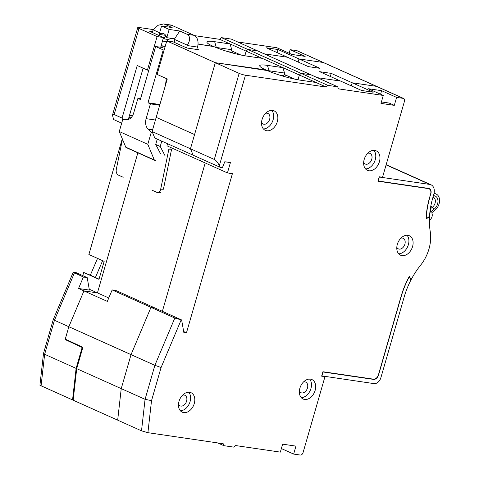 <?xml version="1.0" encoding="UTF-8"?>
<svg xmlns="http://www.w3.org/2000/svg" width="479" height="479" viewBox="0 0 479 479"><rect width="100%" height="100%" fill="white"/><g stroke="black" fill="none" stroke-linecap="round" stroke-linejoin="round"><path stroke-width="0.72" d="M233.866 51.864A7.898 5.586 114.2 0 0 231.555 52.708M429.735 197.677A69.227 48.948 -65.8 0 0 426.262 218.699L429.531 216.346A65.048 45.996 -65.8 0 1 432.717 198.114L433.836 194.246A9.293 6.568 114.2 0 0 431.01 184.792A9.293 6.568 114.2 0 0 429.759 184.433L379.32 177.026L378.171 181.002L428.615 188.409A5.113 3.616 -65.8 0 1 430.855 193.809L429.585 197.605M400.324 184.487L399.558 184.146M409.27 276.515L410.886 280.125A65.048 45.996 -65.8 0 0 404.234 296.788L380.877 377.715A6.969 4.928 114.2 0 1 373.997 383.613L321.714 375.883M137.856 152.837L97.435 292.885L108.769 297.968M76.712 368.668L121.235 388.631L117.678 420.149L73.155 400.187L76.712 368.668L82.885 347.287L65.264 339.132L68.838 326.732L131.048 354.622L150.981 307.35L112.158 289.939L107.332 301.393L83.945 290.903L68.838 326.732L83.945 290.903L97.435 292.885L83.945 290.903L78.55 288.484L89.393 290.076L87.19 277.592L83.376 277.036L73.245 272.198L75.203 272.216L87.19 277.592M112.158 289.939L115.972 290.502L154.795 307.907L150.981 307.35L154.795 307.907L181.631 319.942L181.17 319.87L161.088 367.507L154.885 365.309L174.817 318.038L181.17 319.87M401.103 296.279L401.252 296.351A69.227 48.948 -65.8 0 1 409.419 276.581M161.088 367.507L151.526 400.648L147.909 432.681L141.515 430.837L117.678 420.149L121.235 388.631L131.048 354.622L150.981 307.35L174.817 318.038M401.252 296.351L378.536 375.069A5.113 3.616 -65.8 0 1 373.488 379.392L323.044 371.985L321.894 375.967M152.094 131.545L154.777 138L193.151 155.208L190.468 148.753L194.564 134.569L156.19 117.361L152.094 131.545L190.468 148.753L215.311 62.689L267.246 70.539A24.531 3.401 16.1 0 0 300.567 80.203L315.942 82.46L326.199 87.058L245.458 75.203L219.34 165.692L219.981 167.243L222.448 167.602L224.789 161.764L230.417 162.591L227.435 172.925L232.405 173.655L186.469 332.809L183.828 332.42L181.631 319.942M167.56 143.736L166.961 145.808L200.605 160.896L201.204 158.818L200.605 160.896L227.435 172.925M277.119 52.612L278.018 49.517L299.004 58.929L323.181 62.48L296.8 50.648A2.79 1.97 -65.8 0 1 297.172 50.756L323.559 62.587A2.79 1.97 114.2 0 0 323.181 62.48A2.79 1.97 -65.8 0 1 323.559 62.587L376.769 86.448A2.79 1.97 114.2 0 0 376.398 86.34L352.215 82.789L351.323 85.885L352.215 82.789L373.201 92.196L361.609 90.495L340.623 81.089L317.308 77.664L340.623 81.089L319.637 71.676L331.229 73.377L352.215 82.789L376.398 86.34A2.79 1.97 -65.8 0 1 376.769 86.448L403.605 98.476A2.79 1.97 -65.8 0 1 404.45 101.314L382.529 177.266L379.218 176.781L377.937 181.2L428.382 188.606A5.113 3.616 114.2 0 1 430.621 194.007L429.573 197.653A69.461 49.115 -65.8 0 0 426.076 219.059L429.513 216.58A65.048 45.996 -65.8 0 0 430.244 231.632A33.686 23.818 -65.8 0 1 420.526 265.3A65.048 45.996 -65.8 0 0 411.012 279.892L410.737 279.772M81.436 347.119L68.042 340.832L69.347 341.024M160.681 47.253L163.489 37.518L157.094 36.584L147.418 70.09L137.228 65.521L122.055 118.073L114.17 114.541L112.505 115.05L113.553 119.516L121.684 123.163M148.789 70.293L147.418 70.09M246.164 51.163L244.835 55.768L246.152 51.169L247.853 49.481L257.684 50.924L247.859 49.481L246.164 51.163L282.945 67.665L267.39 65.378A24.297 3.371 16.1 0 0 259.822 66.192A24.297 3.371 16.1 0 0 265.749 69.868L215.311 62.689L166.776 40.925L157.1 74.431L167.267 78.987L156.19 117.361L194.564 134.569L215.311 62.689L239.147 73.377A4.646 0.647 16.1 0 0 245.458 75.203M246.152 51.169L219.765 39.338L221.472 37.649L301.075 73.341L299.369 75.023L297.998 79.783L299.363 75.041L282.945 67.665M262.139 58.33L246.583 56.049A24.297 3.371 16.1 0 1 213.909 46.625L198.025 44.098L213.281 46.343L211.67 45.619A24.627 3.419 16.1 0 1 207 42.511A24.627 3.419 16.1 0 1 214.67 41.691L230.052 43.948L231.77 49.714L216.388 47.457A19.98 2.772 16.1 0 0 215.604 47.343M122.702 119.636L122.055 118.073M130.24 118.451L130.438 117.756L128.881 117.529M152.573 31.776L149.747 31.357L163.489 37.518M121.085 125.241L121.606 123.127M102.632 260.672L95.423 277.467L93.968 276.868L99.033 279.143M89.244 289.208L97.435 292.885M83.376 277.036L78.55 288.484M237.716 41.972L276.844 47.72L291.837 54.438L305.165 56.396L290.172 49.672L296.8 50.648M403.605 98.476A2.79 1.97 -65.8 0 0 403.228 98.369L323.181 62.48L299.004 58.929L298.106 62.025L299.004 58.929L319.99 68.335L308.392 66.635L287.406 57.223L264.097 53.804L287.406 57.223L266.42 47.816L278.018 49.517M221.472 37.649L231.297 39.092L337.731 86.819L327.899 85.376L326.199 87.058M219.765 39.338L194.713 35.656M153.292 29.578L139.359 27.531A5.113 0.707 16.1 0 0 137.748 27.59A5.113 0.707 16.1 0 0 139.012 28.477L157.094 36.584M97.536 258.385L90.327 275.18L83.693 272.461L98.985 279.317L104.165 261.36L88.878 254.505L122.283 138.766M90.327 275.18L95.423 277.467M289.148 53.235L290.172 49.672M82.783 275.617L83.693 272.461M82.807 347.55L82.16 347.455L76.113 368.399L72.557 399.917L73.179 400.007M72.557 399.917L41.08 385.799L44.637 354.286L43.517 353.376M39.949 385.026L41.08 385.799M227.896 51.648L231.064 52.109L230.944 52.534M143.125 68.168L128.33 119.445M76.113 368.399L44.637 354.286L54.45 320.277L53.271 319.583M74.383 273L54.45 320.277L68.838 326.732L65.132 339.569L82.16 347.455M231.77 49.714L231.465 50.786L240.877 55.007M286.676 75.526A6.969 4.928 114.2 0 0 284.263 76.514M400.911 238.159A5.808 4.107 -65.8 0 1 402.348 238.057A5.808 4.107 -65.8 0 1 403.126 238.285A5.808 4.107 -65.8 0 1 404.713 244.733A5.808 4.107 -65.8 0 1 399.157 249.11A5.808 4.107 -65.8 0 1 398.378 248.882A5.808 4.107 -65.8 0 1 396.81 247.308M183.708 412.611A10.688 7.556 -65.8 0 1 182.271 412.191A10.688 7.556 -65.8 0 1 179.35 400.324A10.688 7.556 -65.8 0 1 189.576 392.271A10.688 7.556 -65.8 0 1 191.013 392.69A10.688 7.556 -65.8 0 1 193.935 404.557A10.688 7.556 -65.8 0 1 183.708 412.611M368.872 170.746A10.688 7.556 -65.8 0 1 367.435 170.326A10.688 7.556 -65.8 0 1 364.513 158.459A10.688 7.556 -65.8 0 1 374.74 150.406A10.688 7.556 -65.8 0 1 376.183 150.825A10.688 7.556 -65.8 0 1 379.099 162.692A10.688 7.556 -65.8 0 1 368.872 170.746M266.749 130.761A10.688 7.556 -65.8 0 1 265.312 130.348A10.688 7.556 -65.8 0 1 262.39 118.481A10.688 7.556 -65.8 0 1 272.617 110.427A10.688 7.556 -65.8 0 1 274.054 110.841A10.688 7.556 -65.8 0 1 276.976 122.708A10.688 7.556 -65.8 0 1 266.749 130.761M304.584 399.462A10.688 7.556 114.2 0 0 314.811 391.409A10.688 7.556 114.2 0 0 311.889 379.542A10.688 7.556 114.2 0 0 310.452 379.123A10.688 7.556 114.2 0 0 300.225 387.176A10.688 7.556 114.2 0 0 303.147 399.043A10.688 7.556 114.2 0 0 304.584 399.462M147.909 432.681L223.214 443.734L223.819 445.668L233.776 447.129L235.351 445.518L280.335 452.122L282.634 444.165L295.95 446.117L293.651 454.08L300.279 455.05A2.79 1.97 -65.8 0 0 303.033 452.691L324.978 376.65L321.637 376.159L322.912 371.74L373.386 379.146A5.113 3.616 114.2 0 0 378.434 374.823L401.091 296.327A69.461 49.115 -65.8 0 1 409.461 276.161L411.012 279.892M403.228 98.369L396.606 97.399L381.613 90.675L368.285 88.717L383.278 95.441L338.36 88.843L337.731 86.819M381.41 101.925L389.211 103.069L394.307 105.356L396.606 97.399M394.307 105.356L380.979 103.398L383.278 95.441M407.886 235.297A10.688 7.556 -65.8 0 1 409.323 235.716A10.688 7.556 -65.8 0 1 412.239 247.583A10.688 7.556 -65.8 0 1 402.013 255.63A10.688 7.556 -65.8 0 1 400.576 255.217A10.688 7.556 -65.8 0 1 397.66 243.35A10.688 7.556 -65.8 0 1 407.886 235.297M219.981 167.243L193.151 155.208L190.468 148.753L214.305 159.441L239.147 73.377M121.235 388.631L131.048 354.622L154.885 365.309L145.065 399.318L121.235 388.631M162.375 311.308L205.192 162.956M281.365 448.566L293.651 454.08M303.482 381.991A5.808 4.107 -65.8 0 1 304.919 381.883A5.808 4.107 -65.8 0 1 305.698 382.11A5.808 4.107 -65.8 0 1 307.284 388.559A5.808 4.107 -65.8 0 1 301.728 392.936A5.808 4.107 -65.8 0 1 300.944 392.708A5.808 4.107 -65.8 0 1 299.381 391.139M263.42 128.941A10.688 7.556 114.2 0 0 272.383 121.804A10.688 7.556 114.2 0 0 271.749 110.368M365.543 168.925A10.688 7.556 114.2 0 0 374.506 161.788A10.688 7.556 114.2 0 0 373.871 150.346M324.217 376.308L324.978 376.65M217.706 442.925L223.819 445.668M186.469 332.809L183.679 331.558M219.34 165.692C217.921 162.644 216.245 160.561 214.305 159.441M327.899 85.376L301.069 73.341L310.889 74.784L301.069 73.341M180.379 410.784A10.688 7.556 114.2 0 0 189.337 403.647A10.688 7.556 114.2 0 0 188.708 392.211M265.647 113.289A5.808 4.107 -65.8 0 1 267.078 113.188A5.808 4.107 -65.8 0 1 267.863 113.415A5.808 4.107 -65.8 0 1 269.449 119.864A5.808 4.107 -65.8 0 1 263.893 124.241A5.808 4.107 -65.8 0 1 263.109 124.013A5.808 4.107 -65.8 0 1 261.54 122.438M367.77 153.274A5.808 4.107 -65.8 0 1 369.207 153.166A5.808 4.107 -65.8 0 1 369.986 153.394A5.808 4.107 -65.8 0 1 371.572 159.842A5.808 4.107 -65.8 0 1 366.016 164.219A5.808 4.107 -65.8 0 1 365.232 163.992A5.808 4.107 -65.8 0 1 363.669 162.423M315.942 82.46L299.369 75.023M182.601 395.133A5.808 4.107 -65.8 0 1 184.038 395.031A5.808 4.107 -65.8 0 1 184.822 395.259A5.808 4.107 -65.8 0 1 186.409 401.707A5.808 4.107 -65.8 0 1 180.846 406.084A5.808 4.107 -65.8 0 1 180.068 405.857A5.808 4.107 -65.8 0 1 178.499 404.282M381.613 90.675L380.589 94.231M151.526 400.648L145.065 399.318L141.515 430.837M398.684 253.81A10.688 7.556 114.2 0 0 407.647 246.673A10.688 7.556 114.2 0 0 407.018 235.237M301.255 397.642A10.688 7.556 114.2 0 0 310.218 390.505A10.688 7.556 114.2 0 0 309.584 379.063M267.39 65.378L269.156 70.766L284.538 73.024L282.939 67.677M283.442 76.275L283.61 75.7L279.598 75.107M331.229 73.377L330.336 76.472M166.776 40.925L173.17 41.859L186.882 48.008L198.546 49.72L196.887 48.978M284.538 73.024L284.143 74.395L294.717 79.131M268.994 70.742L267.294 70.563M152.364 32.53L153.011 30.165A9.293 6.443 98.4 0 1 153.064 29.985A9.293 6.443 98.4 0 1 153.112 29.824L159.627 32.746M153.112 29.824L158.064 25.297L163.59 23.95L164.854 24.309L172.165 27.584L161.561 26.034L159.148 34.398L165.704 35.362M161.561 26.034L169.159 29.441L179.763 30.997L187.139 34.302C190.349 36.41 190.432 40.038 187.385 45.194A9.293 6.443 98.4 0 1 187.277 45.559L186.571 47.87M187.139 34.302L194.097 35.326L171.811 25.333A9.293 6.443 -81.6 0 0 170.608 24.98L163.59 23.95M167.638 39.416L167.183 40.984M170.338 147.322L170.003 148.478M194.097 35.326A9.293 6.443 98.4 0 1 197.48 47.056L196.743 49.457M132.851 115.176A4.646 3.221 98.4 0 1 131.863 115.373L129.516 115.337M160.86 46.631L163.004 47.595L155.651 46.511L140.359 99.488L137.904 98.387L140.563 98.776M155.651 46.511L163.249 49.918L147.993 102.775L150.406 103.859L146.131 118.66A9.293 6.443 -81.6 0 0 148.059 129.144L151.28 132.288L147.807 144.311L119.277 131.515L122.72 119.57L126.887 119.642A9.293 6.443 -81.6 0 0 133.659 113.092L137.904 98.387M163.249 49.918L164.141 50.05M174.476 42.445A8.101 5.616 -81.6 0 0 174.272 39.314L179.763 30.997M171.434 38.368L168.267 39.506L164.022 38.883A8.101 5.616 98.4 0 1 166.033 35.883M159.148 34.398A8.101 5.616 98.4 0 1 162.65 33.338A8.101 5.616 98.4 0 1 166.782 37.685L174.296 38.787M169.159 29.441L166.782 37.685M187.385 45.194L174.272 39.314M161.764 141.137L160.226 146.466L165.099 155.849M152.478 132.467L151.28 132.288M159.693 105.224L150.406 103.859M147.993 102.775L159.896 104.524M166.399 78.604L165.309 85.765M119.277 131.515L125.767 147.161A1.395 0.988 114.2 0 0 126.169 147.598A1.395 0.988 114.2 0 0 126.354 147.652M147.807 144.311L154.304 159.956L125.767 147.161M156.154 159.902A1.395 0.988 -65.8 0 1 155.076 160.477L154.891 160.447A1.395 0.988 -65.8 0 1 154.705 160.393A1.395 0.988 -65.8 0 1 154.304 159.956M157.25 139.114L155.711 144.442L160.591 153.825M155.711 144.442L160.226 146.466M140.904 97.608L140.395 98.752M165.345 35.308L165.812 35.518M163.201 38.518L164.022 38.883M434.1 193.133L436.135 194.043A9.664 6.832 114.2 0 1 439.075 197.462A9.664 6.832 114.2 0 1 434.818 210.371L431.759 212.766L432.04 213.562A4.646 3.287 114.2 0 1 429.992 219.771L429.4 220.238M429.849 212.538L431.082 211.574L430.004 211.239M431.082 211.574L434.19 209.137L432.483 207.156L430.699 208.551L431.082 211.574L430.274 209.269M434.19 209.137A7.73 5.467 114.2 0 0 437.59 198.815A7.73 5.467 114.2 0 0 433.405 195.737M430.759 206.383L432.483 207.156A5.868 4.149 114.2 0 0 435.07 199.312A5.868 4.149 114.2 0 0 433.279 197.24A5.868 4.149 114.2 0 0 432.998 197.132M430.699 208.551L430.489 207.916M436.135 194.043A9.664 6.832 114.2 0 0 433.998 193.612M160.681 189.223L163.423 189.229L171.602 149.197L168.859 149.197L160.681 189.223A4.646 3.131 90.1 0 1 157.675 192.528A4.646 3.131 90.1 0 1 156.771 192.33L151.975 190.175M123.199 177.272L118.397 175.122A4.646 3.131 90.1 0 1 116.307 169.327L122.462 139.203M386.11 164.86L429.759 184.433M417.023 186.708L417.79 187.049M360.244 377.452L359.478 377.105M403.306 184.924L402.54 184.583M214.67 41.691L216.334 47.643M139.012 28.477L114.17 114.541M269.156 70.766L269.006 71.299M164.854 24.309L171.811 25.333M131.863 115.373L132.689 115.493M165.159 46.505L161.07 45.906M187.277 45.559L197.48 47.056M162.471 41.05L166.56 41.655M148.059 129.144L152.597 129.809M146.131 118.66L155.418 120.025M162.591 46.128L161.363 44.876M431.01 184.792L386.158 164.68M53.301 319.505L73.305 272.048M43.553 353.233L53.247 319.655M43.505 353.478L39.925 385.236M112.505 115.05L137.748 27.59M154.705 160.393L126.169 147.598M160.423 192.528L157.675 192.528"/></g></svg>

